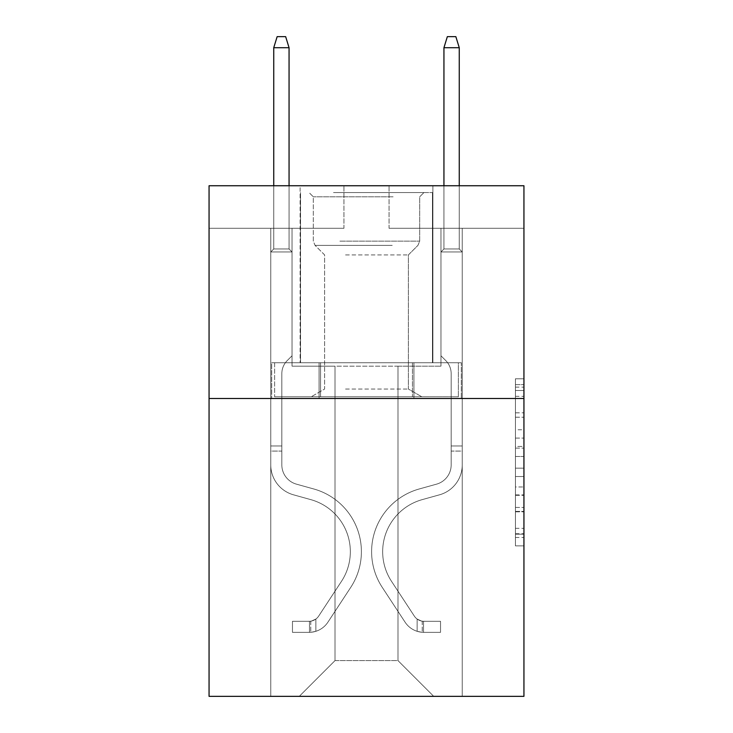 <?xml version="1.0" encoding="UTF-8"?>
<svg xmlns="http://www.w3.org/2000/svg" width="733" height="733" viewBox="0 0 733 733"><rect width="100%" height="100%" fill="white"/><g stroke="black" fill="none" stroke-linecap="round" stroke-linejoin="round"><path stroke-width="0.55" stroke-dasharray="3.67 2.75" d="M515.427 429.749L515.427 456.476L523.939 456.476L523.939 537.5L523.939 387.143L523.939 456.476L515.427 456.476L515.427 384.642L515.427 545.856L515.427 378.787L515.427 534.165L523.939 534.165L515.427 534.165L523.939 534.165L515.427 534.165L515.427 507.428L515.427 545.856L523.939 545.856L523.939 378.787L523.939 533.743L523.939 468.167L515.427 468.167L523.939 468.167L523.939 507.428L523.939 390.487L515.427 390.487L523.939 390.487L523.939 545.856L523.939 387.143L523.939 545.856L515.427 545.856L515.427 378.787L523.939 378.787L523.939 387.143L523.939 378.787L523.939 387.143L523.939 378.787L523.939 384.642L523.939 378.787L515.427 378.787L515.427 390.487L523.939 390.487L515.427 390.487L515.427 429.749L523.939 429.749M432.882 185.742L432.882 362.753L300.118 362.753L432.882 362.753L300.118 362.753L432.882 362.753L432.882 185.742L300.118 185.742L300.118 362.753L300.118 185.742L432.882 185.742M523.939 446.452L523.939 438.096L523.939 446.452L515.427 446.452L515.427 412.835L515.427 511.817L515.427 486.969L523.939 486.969L515.427 486.969L515.427 545.856L523.939 545.856L515.427 545.856L523.939 545.856L515.427 545.856L515.427 378.787L523.939 378.787L515.427 378.787L523.939 378.787L515.427 378.787L515.427 446.452L523.939 446.452M523.939 398.495L523.939 696.35L209.061 696.35L209.061 398.495L523.939 398.495L523.939 185.742L389.049 185.742L523.939 185.742L523.939 228.293L523.939 185.742L209.061 185.742L343.951 185.742L209.061 185.742L209.061 398.495L523.939 398.495L209.061 398.495M397.992 366.161L397.992 660.607L433.725 696.35L462.239 696.35L462.239 228.293L440.964 228.293L462.239 228.293L440.964 228.293L462.239 228.293L440.964 228.293L462.239 228.293L440.964 228.293L462.239 228.293L440.964 228.293L462.239 228.293L440.964 228.293L462.239 228.293L462.239 696.35L462.239 228.293L462.239 696.35L462.239 228.293L462.239 696.35L462.239 228.293L462.239 696.35L462.239 228.293L462.239 696.35L462.239 228.293L462.239 696.35L299.275 696.35L433.725 696.35L397.992 660.607L433.725 696.35L397.992 660.607L433.725 696.35L397.992 660.607L433.725 696.35L397.992 660.607L433.725 696.35L397.992 660.607L433.725 696.35L397.992 660.607L335.008 660.607L335.008 366.161L335.008 660.607L335.008 366.161L335.008 660.607L299.275 696.35L335.008 660.607L299.275 696.35L335.008 660.607L335.008 366.161L397.992 366.161L397.992 660.607L433.725 696.35L397.992 660.607L397.992 366.161L397.992 660.607L397.992 366.161L397.992 660.607L397.992 366.161L397.992 660.607L397.992 366.161L397.992 660.607L397.992 366.161L397.992 660.607L397.992 366.161L292.036 366.161L292.036 228.293L270.761 228.293L270.761 696.35L299.275 696.35L270.761 696.35L299.275 696.35L270.761 696.35L299.275 696.35L270.761 696.35L299.275 696.35L270.761 696.35L299.275 696.35L270.761 696.35L299.275 696.35L270.761 696.35L270.761 228.293L270.761 696.35L270.761 228.293L270.761 696.35L270.761 228.293L270.761 696.35L270.761 228.293L270.761 696.35L270.761 228.293L270.761 696.35L270.761 228.293L292.036 228.293L270.761 228.293L292.036 228.293L270.761 228.293L292.036 228.293L270.761 228.293L292.036 228.293L270.761 228.293L292.036 228.293L270.761 228.293L292.036 228.293L292.036 366.161L292.036 228.293L292.036 366.161L292.036 228.293L292.036 366.161L292.036 228.293L292.036 366.161L292.036 228.293L292.036 366.161L292.036 228.293L292.036 366.161L335.008 366.161L292.036 366.161L335.008 366.161L292.036 366.161L335.008 366.161L292.036 366.161L335.008 366.161L292.036 366.161L335.008 366.161L292.036 366.161L335.008 366.161L335.008 660.607L299.275 696.35L335.008 660.607L335.008 366.161L335.008 660.607L299.275 696.35L335.008 660.607L335.008 366.161L335.008 660.607L299.275 696.35L335.008 660.607L335.008 366.161L335.008 660.607L299.275 696.35L335.008 660.607L335.008 366.161L335.008 660.607L299.275 696.35L335.008 660.607L397.992 660.607L397.992 366.161L440.964 366.161L397.992 366.161M343.951 228.293L209.061 228.293L343.951 228.293L343.951 185.742L343.951 228.293M209.061 228.293L209.061 185.742L209.061 228.293M389.049 228.293L523.939 228.293L389.049 228.293L389.049 185.742L389.049 228.293M440.964 228.293L440.964 366.161L440.964 228.293M319.084 398.495L461.323 398.495L271.677 398.495L319.084 398.495L319.084 362.753L271.677 362.753L461.323 362.753L319.084 362.753L319.084 398.495L319.084 362.753L413.916 362.753L413.916 398.495L461.323 398.495L413.916 398.495L413.916 362.753L461.323 362.753L461.323 398.495L461.323 362.753L271.677 362.753L271.677 398.495L271.677 362.753L319.084 362.753L319.084 398.495M515.427 456.476L523.939 456.476L515.427 456.476M515.427 384.642L515.427 378.787L515.427 384.642L523.939 384.642L515.427 384.642M515.427 511.396L515.427 476.523L515.427 511.396L523.939 511.396L515.427 511.396M515.427 476.523L515.427 468.167L523.939 468.167L515.427 468.167L515.427 476.523L523.939 476.523L515.427 476.523M515.427 412.835L515.427 390.487L515.427 412.835L523.939 412.835L515.427 412.835M515.427 378.787L523.939 378.787L515.427 378.787L515.427 387.143L515.427 378.787L523.939 378.787M515.427 545.856L523.939 545.856L515.427 545.856L515.427 537.5L515.427 545.856M413.916 362.753L413.916 398.495L413.916 362.753M270.761 451.088L270.761 251.95L292.036 251.95L270.761 251.95L273.739 248.973L289.059 248.973L273.739 248.973L270.761 251.95L292.036 251.95L292.036 355.78L287.244 360.572A18.49 18.49 0 0 0 281.829 373.647A18.49 18.49 0 0 1 287.244 360.572L292.036 355.78L292.036 251.95L270.761 251.95L273.739 248.973L289.059 248.973L292.036 251.95L270.761 251.95L292.036 251.95L289.059 248.973L273.739 248.973L270.761 251.95L273.739 248.973L289.059 248.973L292.036 251.95L270.761 251.95L292.036 251.95L292.036 355.78L287.244 360.572A18.49 18.49 0 0 0 281.829 373.647A18.49 18.49 0 0 1 287.244 360.572L292.036 355.78L292.036 251.95L270.761 251.95L273.739 248.973L270.761 251.95L292.036 251.95L270.761 251.95L273.739 248.973L289.059 248.973L273.739 248.973L270.761 251.95L292.036 251.95L289.059 248.973L292.036 251.95L270.761 251.95L273.739 248.973L289.059 248.973L273.739 248.973L270.761 251.95L270.761 464.887A31.061 31.061 0 0 0 293.484 494.812A31.061 31.061 0 0 1 270.761 464.887L270.761 251.95L270.761 464.887A31.061 31.061 0 0 0 293.484 494.812A31.061 31.061 0 0 1 270.761 464.887L270.761 251.95L292.036 251.95L292.036 355.78L287.244 360.572A18.49 18.49 0 0 0 281.829 373.647A18.49 18.49 0 0 1 287.244 360.572L292.036 355.78L292.036 251.95L270.761 251.95L270.761 464.887A31.061 31.061 0 0 0 293.484 494.812A31.061 31.061 0 0 1 270.761 464.887L270.761 251.95L292.036 251.95L289.059 248.973L292.036 251.95L292.036 355.78L287.244 360.572A18.49 18.49 0 0 0 281.829 373.647A18.49 18.49 0 0 1 287.244 360.572L292.036 355.78L292.036 251.95L270.761 251.95L270.761 464.887A31.061 31.061 0 0 0 293.484 494.812L310.801 499.631L293.484 494.812A31.061 31.061 0 0 1 270.761 464.887L270.761 251.95L292.036 251.95L289.059 248.973L273.739 248.973L289.059 248.973L292.036 251.95L270.761 251.95L292.036 251.95L292.036 355.78L287.244 360.572A18.49 18.49 0 0 0 281.829 373.647A18.49 18.49 0 0 1 287.244 360.572L292.036 355.78L292.036 251.95L270.761 251.95L270.761 464.887A31.061 31.061 0 0 0 293.484 494.812A31.061 31.061 0 0 1 270.761 464.887L270.761 251.95L292.036 251.95L289.059 248.973L273.739 248.973L270.761 251.95L292.036 251.95L292.036 355.78L287.244 360.572A18.49 18.49 0 0 0 281.829 373.647A18.49 18.49 0 0 1 287.244 360.572L292.036 355.78L292.036 251.95L270.761 251.95L270.761 464.887L270.761 451.088L281.829 451.088L281.829 445.985L270.761 445.985L281.829 445.985L281.829 464.887L281.829 373.647L281.829 464.887A20.002 20.002 0 0 0 296.453 484.156A20.002 20.002 0 0 1 281.829 464.887L281.829 373.647L281.829 464.887L281.829 445.985L270.761 445.985L281.829 445.985L281.829 464.887A20.002 20.002 0 0 0 296.453 484.156A20.002 20.002 0 0 1 281.829 464.887L281.829 373.647L281.829 464.887A20.002 20.002 0 0 0 296.453 484.156A20.002 20.002 0 0 1 281.829 464.887L281.829 373.647L281.829 464.887L281.829 445.985L270.761 445.985L281.829 445.985L281.829 464.887A20.002 20.002 0 0 0 296.453 484.156L313.77 488.975L296.453 484.156A20.002 20.002 0 0 1 281.829 464.887L281.829 373.647L281.829 464.887A20.002 20.002 0 0 0 296.453 484.156A20.002 20.002 0 0 1 281.829 464.887L281.829 373.647L281.829 464.887L281.829 451.088L270.761 451.088M309.482 632.35A22.549 22.549 0 0 0 327.917 622.17L350.722 587.399A65.1 65.1 0 0 0 313.77 488.975L296.453 484.156A20.002 20.002 0 0 1 281.829 464.887A20.002 20.002 0 0 0 296.453 484.156L313.77 488.975L296.453 484.156A20.002 20.002 0 0 1 281.829 464.887A20.002 20.002 0 0 0 296.453 484.156A20.002 20.002 0 0 1 281.829 464.887A20.002 20.002 0 0 0 296.453 484.156L313.77 488.975A65.1 65.1 0 0 1 350.722 587.399A65.1 65.1 0 0 0 313.77 488.975L296.453 484.156A20.002 20.002 0 0 1 281.829 464.887A20.002 20.002 0 0 0 296.453 484.156L313.77 488.975L296.453 484.156A20.002 20.002 0 0 1 281.829 464.887A20.002 20.002 0 0 0 296.453 484.156A20.002 20.002 0 0 1 281.829 464.887A20.002 20.002 0 0 0 296.453 484.156L313.77 488.975L296.453 484.156A20.002 20.002 0 0 1 281.829 464.887A20.002 20.002 0 0 0 296.453 484.156L313.77 488.975A65.1 65.1 0 0 1 350.722 587.399A65.1 65.1 0 0 0 313.77 488.975L296.453 484.156L313.77 488.975A65.1 65.1 0 0 1 350.722 587.399L327.917 622.17L350.722 587.399A65.1 65.1 0 0 0 313.77 488.975L296.453 484.156L313.77 488.975A65.1 65.1 0 0 1 350.722 587.399A65.1 65.1 0 0 0 313.77 488.975L296.453 484.156L313.77 488.975A65.1 65.1 0 0 1 350.722 587.399A65.1 65.1 0 0 0 313.77 488.975L296.453 484.156L313.77 488.975A65.1 65.1 0 0 1 350.722 587.399L327.917 622.17L350.722 587.399A65.1 65.1 0 0 0 313.77 488.975A65.1 65.1 0 0 1 350.722 587.399A65.1 65.1 0 0 0 313.77 488.975A65.1 65.1 0 0 1 350.722 587.399L327.917 622.17A22.549 22.549 0 0 1 315.868 631.305A22.549 22.549 0 0 0 327.917 622.17L350.722 587.399A65.1 65.1 0 0 0 313.77 488.975A65.1 65.1 0 0 1 350.722 587.399L327.917 622.17L350.722 587.399A65.1 65.1 0 0 0 313.77 488.975A65.1 65.1 0 0 1 350.722 587.399A65.1 65.1 0 0 0 313.77 488.975A65.1 65.1 0 0 1 350.722 587.399L327.917 622.17L350.722 587.399A65.1 65.1 0 0 0 313.77 488.975A65.1 65.1 0 0 1 350.722 587.399L327.917 622.17A22.549 22.549 0 0 1 315.868 631.305C309.308 632.698 309.308 632.698 315.868 631.305C309.308 632.698 309.308 632.698 315.868 631.305A22.549 22.549 0 0 0 327.917 622.17L350.722 587.399L327.917 622.17A22.549 22.549 0 0 1 315.868 631.305C309.308 632.698 309.308 632.698 315.868 631.305C309.308 632.698 309.308 632.698 315.868 631.305A22.549 22.549 0 0 0 327.917 622.17L350.722 587.399L327.917 622.17A22.549 22.549 0 0 1 315.868 631.305C309.308 632.698 309.308 632.698 315.868 631.305C309.308 632.698 309.308 632.698 315.868 631.305A22.549 22.549 0 0 0 327.917 622.17L350.722 587.399L327.917 622.17A22.549 22.549 0 0 1 315.868 631.305C309.308 632.698 309.308 632.698 315.868 631.305C309.308 632.698 309.308 632.698 315.868 631.305A22.549 22.549 0 0 0 327.917 622.17L350.722 587.399L327.917 622.17A22.549 22.549 0 0 1 315.868 631.305C309.308 632.698 309.308 632.698 315.868 631.305C309.308 632.698 309.308 632.698 315.868 631.305A22.549 22.549 0 0 0 327.917 622.17A22.549 22.549 0 0 1 309.482 632.35L309.482 621.282A11.49 11.49 0 0 0 318.663 616.105L341.477 581.333A54.04 54.04 0 0 0 310.801 499.631L293.484 494.812A31.061 31.061 0 0 1 270.761 464.887A31.061 31.061 0 0 0 293.484 494.812L310.801 499.631A54.04 54.04 0 0 1 341.477 581.333A54.04 54.04 0 0 0 310.801 499.631L293.484 494.812A31.061 31.061 0 0 1 270.761 464.887A31.061 31.061 0 0 0 293.484 494.812A31.061 31.061 0 0 1 270.761 464.887A31.061 31.061 0 0 0 293.484 494.812L310.801 499.631L293.484 494.812A31.061 31.061 0 0 1 270.761 464.887A31.061 31.061 0 0 0 293.484 494.812L310.801 499.631L293.484 494.812A31.061 31.061 0 0 1 270.761 464.887A31.061 31.061 0 0 0 293.484 494.812A31.061 31.061 0 0 1 270.761 464.887A31.061 31.061 0 0 0 293.484 494.812L310.801 499.631A54.04 54.04 0 0 1 341.477 581.333A54.04 54.04 0 0 0 310.801 499.631L293.484 494.812A31.061 31.061 0 0 1 270.761 464.887A31.061 31.061 0 0 0 293.484 494.812L310.801 499.631A54.04 54.04 0 0 1 341.477 581.333L318.663 616.105L341.477 581.333A54.04 54.04 0 0 0 310.801 499.631L293.484 494.812L310.801 499.631A54.04 54.04 0 0 1 341.477 581.333A54.04 54.04 0 0 0 310.801 499.631L293.484 494.812L310.801 499.631A54.04 54.04 0 0 1 341.477 581.333A54.04 54.04 0 0 0 310.801 499.631L293.484 494.812L310.801 499.631A54.04 54.04 0 0 1 341.477 581.333L318.663 616.105L341.477 581.333A54.04 54.04 0 0 0 310.801 499.631A54.04 54.04 0 0 1 341.477 581.333A54.04 54.04 0 0 0 310.801 499.631A54.04 54.04 0 0 1 341.477 581.333L318.663 616.105A11.49 11.49 0 0 1 315.868 619.055C309.418 622.015 309.418 622.015 315.868 619.055C309.418 622.015 309.418 622.015 315.868 619.055A11.49 11.49 0 0 0 318.663 616.105L341.477 581.333A54.04 54.04 0 0 0 310.801 499.631A54.04 54.04 0 0 1 341.477 581.333L318.663 616.105L341.477 581.333A54.04 54.04 0 0 0 310.801 499.631A54.04 54.04 0 0 1 341.477 581.333A54.04 54.04 0 0 0 310.801 499.631A54.04 54.04 0 0 1 341.477 581.333L318.663 616.105L341.477 581.333A54.04 54.04 0 0 0 310.801 499.631A54.04 54.04 0 0 1 341.477 581.333L318.663 616.105A11.49 11.49 0 0 1 315.868 619.055C309.418 622.015 309.418 622.015 315.868 619.055C309.418 622.015 309.418 622.015 315.868 619.055A11.49 11.49 0 0 0 318.663 616.105L341.477 581.333L318.663 616.105A11.49 11.49 0 0 1 315.868 619.055C309.418 622.015 309.418 622.015 315.868 619.055C309.418 622.015 309.418 622.015 315.868 619.055A11.49 11.49 0 0 0 318.663 616.105L341.477 581.333L318.663 616.105A11.49 11.49 0 0 1 315.868 619.055C309.418 622.015 309.418 622.015 315.868 619.055C309.418 622.015 309.418 622.015 315.868 619.055A11.49 11.49 0 0 0 318.663 616.105L341.477 581.333L318.663 616.105A11.49 11.49 0 0 1 315.868 619.055C309.418 622.015 309.418 622.015 315.868 619.055C309.418 622.015 309.418 622.015 315.868 619.055A11.49 11.49 0 0 0 318.663 616.105L341.477 581.333L318.663 616.105A11.49 11.49 0 0 1 315.868 619.055C309.418 622.015 309.418 622.015 315.868 619.055C309.418 622.015 309.418 622.015 315.868 619.055A11.49 11.49 0 0 0 318.663 616.105A11.49 11.49 0 0 1 309.482 621.282L309.482 632.35L292.467 632.35L309.482 632.35A22.549 22.549 0 0 0 327.917 622.17A22.549 22.549 0 0 1 309.482 632.35L309.482 621.282L292.467 621.291L309.482 621.282A11.49 11.49 0 0 0 318.663 616.105A11.49 11.49 0 0 1 309.482 621.282L309.482 632.35L292.467 632.35L292.467 621.291L292.467 632.35L309.482 632.35A22.549 22.549 0 0 0 327.917 622.17A22.549 22.549 0 0 1 309.482 632.35L309.482 621.282L292.467 621.291L309.482 621.282A11.49 11.49 0 0 0 318.663 616.105A11.49 11.49 0 0 1 309.482 621.282L309.482 632.35L292.467 632.35L292.467 621.291L292.467 632.35L309.482 632.35A22.549 22.549 0 0 0 327.917 622.17A22.549 22.549 0 0 1 309.482 632.35L309.482 621.282L292.467 621.291L309.482 621.282A11.49 11.49 0 0 0 318.663 616.105A11.49 11.49 0 0 1 309.482 621.282L309.482 632.35L292.467 632.35L292.467 621.291L292.467 632.35L309.482 632.35A22.549 22.549 0 0 0 327.917 622.17A22.549 22.549 0 0 1 309.482 632.35L309.482 621.282L292.467 621.291L309.482 621.282A11.49 11.49 0 0 0 318.663 616.105A11.49 11.49 0 0 1 309.482 621.282L309.482 632.35L292.467 632.35L292.467 621.291L292.467 632.35L309.482 632.35A22.549 22.549 0 0 0 327.917 622.17A22.549 22.549 0 0 1 309.482 632.35L309.482 621.282L292.467 621.291L309.482 621.282A11.49 11.49 0 0 0 318.663 616.105A11.49 11.49 0 0 1 309.482 621.282L309.482 632.35L292.467 632.35L292.467 621.291L292.467 632.35L309.482 632.35M273.739 47.709L289.059 47.709L285.65 36.65L289.059 47.709L285.65 36.65L277.147 36.65L273.739 47.709L273.739 248.973L273.739 47.709L289.059 47.709L289.059 248.973L292.036 251.95L289.059 248.973L289.059 47.709L273.739 47.709L277.147 36.65L285.65 36.65L277.147 36.65L273.739 47.709L273.739 248.973L273.739 47.709L289.059 47.709L285.65 36.65L289.059 47.709L289.059 248.973L289.059 47.709L273.739 47.709L277.147 36.65L285.65 36.65L277.147 36.65L273.739 47.709L273.739 248.973L273.739 47.709L289.059 47.709L285.65 36.65L289.059 47.709L289.059 248.973L289.059 47.709L273.739 47.709L277.147 36.65L285.65 36.65L277.147 36.65L273.739 47.709L273.739 248.973L273.739 47.709L289.059 47.709L285.65 36.65L289.059 47.709L289.059 248.973L289.059 47.709L273.739 47.709L277.147 36.65L285.65 36.65L277.147 36.65L273.739 47.709L273.739 248.973L273.739 47.709L289.059 47.709L285.65 36.65L289.059 47.709L289.059 248.973L289.059 47.709L273.739 47.709L277.147 36.65L285.65 36.65L277.147 36.65L273.739 47.709L273.739 185.742M462.239 451.088L462.239 251.95L440.964 251.95L462.239 251.95L459.261 248.973L443.941 248.973L459.261 248.973L462.239 251.95L440.964 251.95L440.964 355.78L445.756 360.572A18.49 18.49 0 0 1 451.171 373.647A18.49 18.49 0 0 0 445.756 360.572L440.964 355.78L440.964 251.95L462.239 251.95L459.261 248.973L443.941 248.973L440.964 251.95L462.239 251.95L440.964 251.95L443.941 248.973L459.261 248.973L462.239 251.95L459.261 248.973L443.941 248.973L440.964 251.95L462.239 251.95L440.964 251.95L440.964 355.78L445.756 360.572A18.49 18.49 0 0 1 451.171 373.647A18.49 18.49 0 0 0 445.756 360.572L440.964 355.78L440.964 251.95L462.239 251.95L459.261 248.973L462.239 251.95L440.964 251.95L462.239 251.95L459.261 248.973L443.941 248.973L459.261 248.973L462.239 251.95L440.964 251.95L443.941 248.973L440.964 251.95L462.239 251.95L459.261 248.973L443.941 248.973L459.261 248.973L462.239 251.95L462.239 464.887A31.061 31.061 0 0 1 439.516 494.812A31.061 31.061 0 0 0 462.239 464.887L462.239 251.95L462.239 464.887A31.061 31.061 0 0 1 439.516 494.812A31.061 31.061 0 0 0 462.239 464.887L462.239 251.95L440.964 251.95L440.964 355.78L445.756 360.572A18.49 18.49 0 0 1 451.171 373.647A18.49 18.49 0 0 0 445.756 360.572L440.964 355.78L440.964 251.95L462.239 251.95L462.239 464.887A31.061 31.061 0 0 1 439.516 494.812A31.061 31.061 0 0 0 462.239 464.887L462.239 251.95L440.964 251.95L443.941 248.973L440.964 251.95L440.964 355.78L445.756 360.572A18.49 18.49 0 0 1 451.171 373.647A18.49 18.49 0 0 0 445.756 360.572L440.964 355.78L440.964 251.95L462.239 251.95L462.239 464.887A31.061 31.061 0 0 1 439.516 494.812L422.199 499.631L439.516 494.812A31.061 31.061 0 0 0 462.239 464.887L462.239 251.95L440.964 251.95L443.941 248.973L459.261 248.973L443.941 248.973L440.964 251.95L462.239 251.95L440.964 251.95L440.964 355.78L445.756 360.572A18.49 18.49 0 0 1 451.171 373.647A18.49 18.49 0 0 0 445.756 360.572L440.964 355.78L440.964 251.95L462.239 251.95L462.239 464.887A31.061 31.061 0 0 1 439.516 494.812A31.061 31.061 0 0 0 462.239 464.887L462.239 251.95L440.964 251.95L443.941 248.973L459.261 248.973L462.239 251.95L440.964 251.95L440.964 355.78L445.756 360.572A18.49 18.49 0 0 1 451.171 373.647A18.49 18.49 0 0 0 445.756 360.572L440.964 355.78L440.964 251.95L462.239 251.95L462.239 464.887L462.239 451.088L451.171 451.088L451.171 445.985L462.239 445.985L451.171 445.985L451.171 464.887L451.171 373.647L451.171 464.887A20.002 20.002 0 0 1 436.547 484.156A20.002 20.002 0 0 0 451.171 464.887L451.171 373.647L451.171 464.887L451.171 445.985L462.239 445.985L451.171 445.985L451.171 464.887A20.002 20.002 0 0 1 436.547 484.156A20.002 20.002 0 0 0 451.171 464.887L451.171 373.647L451.171 464.887A20.002 20.002 0 0 1 436.547 484.156A20.002 20.002 0 0 0 451.171 464.887L451.171 373.647L451.171 464.887L451.171 445.985L462.239 445.985L451.171 445.985L451.171 464.887A20.002 20.002 0 0 1 436.547 484.156L419.23 488.975L436.547 484.156A20.002 20.002 0 0 0 451.171 464.887L451.171 373.647L451.171 464.887A20.002 20.002 0 0 1 436.547 484.156A20.002 20.002 0 0 0 451.171 464.887L451.171 373.647L451.171 464.887L451.171 451.088L462.239 451.088M423.518 632.35A22.549 22.549 0 0 1 405.083 622.17L382.278 587.399A65.1 65.1 0 0 1 419.23 488.975L436.547 484.156A20.002 20.002 0 0 0 451.171 464.887A20.002 20.002 0 0 1 436.547 484.156L419.23 488.975L436.547 484.156A20.002 20.002 0 0 0 451.171 464.887A20.002 20.002 0 0 1 436.547 484.156A20.002 20.002 0 0 0 451.171 464.887A20.002 20.002 0 0 1 436.547 484.156L419.23 488.975A65.1 65.1 0 0 0 382.278 587.399A65.1 65.1 0 0 1 419.23 488.975L436.547 484.156A20.002 20.002 0 0 0 451.171 464.887A20.002 20.002 0 0 1 436.547 484.156L419.23 488.975L436.547 484.156A20.002 20.002 0 0 0 451.171 464.887A20.002 20.002 0 0 1 436.547 484.156A20.002 20.002 0 0 0 451.171 464.887A20.002 20.002 0 0 1 436.547 484.156L419.23 488.975L436.547 484.156A20.002 20.002 0 0 0 451.171 464.887A20.002 20.002 0 0 1 436.547 484.156L419.23 488.975A65.1 65.1 0 0 0 382.278 587.399A65.1 65.1 0 0 1 419.23 488.975L436.547 484.156L419.23 488.975A65.1 65.1 0 0 0 382.278 587.399L405.083 622.17L382.278 587.399A65.1 65.1 0 0 1 419.23 488.975L436.547 484.156L419.23 488.975A65.1 65.1 0 0 0 382.278 587.399A65.1 65.1 0 0 1 419.23 488.975L436.547 484.156L419.23 488.975A65.1 65.1 0 0 0 382.278 587.399A65.1 65.1 0 0 1 419.23 488.975L436.547 484.156L419.23 488.975A65.1 65.1 0 0 0 382.278 587.399L405.083 622.17L382.278 587.399A65.1 65.1 0 0 1 419.23 488.975A65.1 65.1 0 0 0 382.278 587.399A65.1 65.1 0 0 1 419.23 488.975A65.1 65.1 0 0 0 382.278 587.399L405.083 622.17A22.549 22.549 0 0 0 417.132 631.305A22.549 22.549 0 0 1 405.083 622.17L382.278 587.399A65.1 65.1 0 0 1 419.23 488.975A65.1 65.1 0 0 0 382.278 587.399L405.083 622.17L382.278 587.399A65.1 65.1 0 0 1 419.23 488.975A65.1 65.1 0 0 0 382.278 587.399A65.1 65.1 0 0 1 419.23 488.975A65.1 65.1 0 0 0 382.278 587.399L405.083 622.17L382.278 587.399A65.1 65.1 0 0 1 419.23 488.975A65.1 65.1 0 0 0 382.278 587.399L405.083 622.17A22.549 22.549 0 0 0 417.132 631.305C423.692 632.698 423.692 632.698 417.132 631.305C423.692 632.698 423.692 632.698 417.132 631.305A22.549 22.549 0 0 1 405.083 622.17L382.278 587.399L405.083 622.17A22.549 22.549 0 0 0 417.132 631.305C423.692 632.698 423.692 632.698 417.132 631.305C423.692 632.698 423.692 632.698 417.132 631.305A22.549 22.549 0 0 1 405.083 622.17L382.278 587.399L405.083 622.17A22.549 22.549 0 0 0 417.132 631.305C423.692 632.698 423.692 632.698 417.132 631.305C423.692 632.698 423.692 632.698 417.132 631.305A22.549 22.549 0 0 1 405.083 622.17L382.278 587.399L405.083 622.17A22.549 22.549 0 0 0 417.132 631.305C423.692 632.698 423.692 632.698 417.132 631.305C423.692 632.698 423.692 632.698 417.132 631.305A22.549 22.549 0 0 1 405.083 622.17L382.278 587.399L405.083 622.17A22.549 22.549 0 0 0 417.132 631.305C423.692 632.698 423.692 632.698 417.132 631.305C423.692 632.698 423.692 632.698 417.132 631.305A22.549 22.549 0 0 1 405.083 622.17A22.549 22.549 0 0 0 423.518 632.35L423.518 621.282A11.49 11.49 0 0 1 414.337 616.105L391.523 581.333A54.04 54.04 0 0 1 422.199 499.631L439.516 494.812A31.061 31.061 0 0 0 462.239 464.887A31.061 31.061 0 0 1 439.516 494.812L422.199 499.631A54.04 54.04 0 0 0 391.523 581.333A54.04 54.04 0 0 1 422.199 499.631L439.516 494.812A31.061 31.061 0 0 0 462.239 464.887A31.061 31.061 0 0 1 439.516 494.812A31.061 31.061 0 0 0 462.239 464.887A31.061 31.061 0 0 1 439.516 494.812L422.199 499.631L439.516 494.812A31.061 31.061 0 0 0 462.239 464.887A31.061 31.061 0 0 1 439.516 494.812L422.199 499.631L439.516 494.812A31.061 31.061 0 0 0 462.239 464.887A31.061 31.061 0 0 1 439.516 494.812A31.061 31.061 0 0 0 462.239 464.887A31.061 31.061 0 0 1 439.516 494.812L422.199 499.631A54.04 54.04 0 0 0 391.523 581.333A54.04 54.04 0 0 1 422.199 499.631L439.516 494.812A31.061 31.061 0 0 0 462.239 464.887A31.061 31.061 0 0 1 439.516 494.812L422.199 499.631A54.04 54.04 0 0 0 391.523 581.333L414.337 616.105L391.523 581.333A54.04 54.04 0 0 1 422.199 499.631L439.516 494.812L422.199 499.631A54.04 54.04 0 0 0 391.523 581.333A54.04 54.04 0 0 1 422.199 499.631L439.516 494.812L422.199 499.631A54.04 54.04 0 0 0 391.523 581.333A54.04 54.04 0 0 1 422.199 499.631L439.516 494.812L422.199 499.631A54.04 54.04 0 0 0 391.523 581.333L414.337 616.105L391.523 581.333A54.04 54.04 0 0 1 422.199 499.631A54.04 54.04 0 0 0 391.523 581.333A54.04 54.04 0 0 1 422.199 499.631A54.04 54.04 0 0 0 391.523 581.333L414.337 616.105A11.49 11.49 0 0 0 417.132 619.055C423.582 622.015 423.582 622.015 417.132 619.055C423.582 622.015 423.582 622.015 417.132 619.055A11.49 11.49 0 0 1 414.337 616.105L391.523 581.333A54.04 54.04 0 0 1 422.199 499.631A54.04 54.04 0 0 0 391.523 581.333L414.337 616.105L391.523 581.333A54.04 54.04 0 0 1 422.199 499.631A54.04 54.04 0 0 0 391.523 581.333A54.04 54.04 0 0 1 422.199 499.631A54.04 54.04 0 0 0 391.523 581.333L414.337 616.105L391.523 581.333A54.04 54.04 0 0 1 422.199 499.631A54.04 54.04 0 0 0 391.523 581.333L414.337 616.105A11.49 11.49 0 0 0 417.132 619.055C423.582 622.015 423.582 622.015 417.132 619.055C423.582 622.015 423.582 622.015 417.132 619.055A11.49 11.49 0 0 1 414.337 616.105L391.523 581.333L414.337 616.105A11.49 11.49 0 0 0 417.132 619.055C423.582 622.015 423.582 622.015 417.132 619.055C423.582 622.015 423.582 622.015 417.132 619.055A11.49 11.49 0 0 1 414.337 616.105L391.523 581.333L414.337 616.105A11.49 11.49 0 0 0 417.132 619.055C423.582 622.015 423.582 622.015 417.132 619.055C423.582 622.015 423.582 622.015 417.132 619.055A11.49 11.49 0 0 1 414.337 616.105L391.523 581.333L414.337 616.105A11.49 11.49 0 0 0 417.132 619.055C423.582 622.015 423.582 622.015 417.132 619.055C423.582 622.015 423.582 622.015 417.132 619.055A11.49 11.49 0 0 1 414.337 616.105L391.523 581.333L414.337 616.105A11.49 11.49 0 0 0 417.132 619.055C423.582 622.015 423.582 622.015 417.132 619.055C423.582 622.015 423.582 622.015 417.132 619.055A11.49 11.49 0 0 1 414.337 616.105A11.49 11.49 0 0 0 423.518 621.282L423.518 632.35L440.533 632.35L423.518 632.35A22.549 22.549 0 0 1 405.083 622.17A22.549 22.549 0 0 0 423.518 632.35L423.518 621.282L440.533 621.291L423.518 621.282A11.49 11.49 0 0 1 414.337 616.105A11.49 11.49 0 0 0 423.518 621.282L423.518 632.35L440.533 632.35L440.533 621.291L440.533 632.35L423.518 632.35A22.549 22.549 0 0 1 405.083 622.17A22.549 22.549 0 0 0 423.518 632.35L423.518 621.282L440.533 621.291L423.518 621.282A11.49 11.49 0 0 1 414.337 616.105A11.49 11.49 0 0 0 423.518 621.282L423.518 632.35L440.533 632.35L440.533 621.291L440.533 632.35L423.518 632.35A22.549 22.549 0 0 1 405.083 622.17A22.549 22.549 0 0 0 423.518 632.35L423.518 621.282L440.533 621.291L423.518 621.282A11.49 11.49 0 0 1 414.337 616.105A11.49 11.49 0 0 0 423.518 621.282L423.518 632.35L440.533 632.35L440.533 621.291L440.533 632.35L423.518 632.35A22.549 22.549 0 0 1 405.083 622.17A22.549 22.549 0 0 0 423.518 632.35L423.518 621.282L440.533 621.291L423.518 621.282A11.49 11.49 0 0 1 414.337 616.105A11.49 11.49 0 0 0 423.518 621.282L423.518 632.35L440.533 632.35L440.533 621.291L440.533 632.35L423.518 632.35A22.549 22.549 0 0 1 405.083 622.17A22.549 22.549 0 0 0 423.518 632.35L423.518 621.282L440.533 621.291L423.518 621.282A11.49 11.49 0 0 1 414.337 616.105A11.49 11.49 0 0 0 423.518 621.282L423.518 632.35L440.533 632.35L440.533 621.291L440.533 632.35L423.518 632.35M443.941 185.742L443.941 47.709L447.35 36.65L443.941 47.709L459.261 47.709L459.261 248.973L459.261 47.709L443.941 47.709L443.941 248.973L440.964 251.95L443.941 248.973L443.941 47.709L459.261 47.709L455.853 36.65L447.35 36.65L455.853 36.65L459.261 47.709L459.261 248.973L459.261 47.709L443.941 47.709L447.35 36.65L443.941 47.709L443.941 248.973L443.941 47.709L459.261 47.709L455.853 36.65L447.35 36.65L455.853 36.65L459.261 47.709L459.261 248.973L459.261 47.709L443.941 47.709L447.35 36.65L443.941 47.709L443.941 248.973L443.941 47.709L459.261 47.709L455.853 36.65L447.35 36.65L455.853 36.65L459.261 47.709L459.261 248.973L459.261 47.709L443.941 47.709L447.35 36.65L443.941 47.709L443.941 248.973L443.941 47.709L459.261 47.709L455.853 36.65L447.35 36.65L455.853 36.65L459.261 47.709L459.261 248.973L459.261 47.709L443.941 47.709L447.35 36.65L443.941 47.709L443.941 248.973L443.941 47.709L459.261 47.709L455.853 36.65L447.35 36.65L455.853 36.65L459.261 47.709L459.261 185.742M337.776 192.55L423.94 192.55L337.776 192.55M393.09 196.811L313.312 196.811L393.09 196.811M338.838 396.8L421.814 396.8L338.838 396.8M345.564 389.04L408.382 389.04L345.564 389.04M345.564 254.919L408.382 254.919L345.564 254.919M333.524 192.55L432.452 192.55L333.524 192.55M333.524 362.753L432.452 362.753L333.524 362.753M320.559 362.753L458.382 362.753L274.618 362.753L320.559 362.753L320.559 396.8L458.382 396.8L274.618 396.8L458.382 396.8L274.618 396.8L320.559 396.8L320.559 362.753L412.441 362.753L412.441 396.8L412.441 362.753L458.382 362.753L458.382 396.8L458.382 362.753L274.618 362.753L274.618 396.8L274.618 362.753L320.559 362.753L320.559 396.8L320.559 362.753M412.441 362.753L412.441 396.8L412.441 362.753M292.467 621.291L309.06 621.291L292.467 621.291L292.467 632.35L292.467 621.291M315.868 631.305C309.308 632.698 309.308 632.698 315.868 631.305C309.308 632.698 309.308 632.698 315.868 631.305L315.868 619.055L315.868 631.305M289.059 185.742L289.059 47.709M440.533 621.291L423.94 621.291L440.533 621.291L440.533 632.35L440.533 621.291M417.132 631.305C423.692 632.698 423.692 632.698 417.132 631.305C423.692 632.698 423.692 632.698 417.132 631.305L417.132 619.055L417.132 631.305M459.261 47.709L455.853 36.65L447.35 36.65L443.941 47.709M515.427 507.428L523.939 507.428L515.427 507.428M515.427 494.903L523.939 494.903M515.427 417.214L523.939 417.214L515.427 417.214M515.427 387.143L523.939 387.143M515.427 537.5L523.939 537.5M515.427 528.31L523.939 528.31M515.427 396.333L523.939 396.333M515.427 448.12L523.939 448.12L515.427 448.12M515.427 495.316L523.939 495.316L515.427 495.316M515.427 511.817L523.939 511.817L515.427 511.817M515.427 438.096L523.939 438.096L515.427 438.096M339.91 241.148L419.688 241.148L339.91 241.148M392.219 245.363L315.053 245.363L392.219 245.363M515.427 533.743L523.939 533.743M515.427 534.165L523.939 534.165M515.427 390.487L523.939 390.487M310.755 621.163L310.755 632.286L310.755 621.163M422.245 621.163L422.245 632.286L422.245 621.163M419.688 196.811L423.94 192.55L419.688 196.811L419.688 241.148L417.947 245.363L408.382 254.919L408.382 389.04L421.814 396.8L408.382 389.04L408.382 254.919L417.947 245.363L419.688 241.148L419.688 196.811M300.548 192.55L300.548 362.753L300.548 192.55M432.452 192.55L432.452 362.753L432.452 192.55M313.312 241.148L313.312 196.811L309.06 192.55L313.312 196.811L313.312 241.148L315.053 245.363L324.618 254.919L324.618 389.04L311.186 396.8L324.618 389.04L324.618 254.919L315.053 245.363L313.312 241.148"/><path stroke-width="1.1" d="M523.939 398.495L523.939 696.35L209.061 696.35L209.061 185.742L523.939 185.742L523.939 398.495L209.061 398.495M289.059 185.742L289.059 47.709L273.739 47.709L273.739 185.742M273.739 47.709L277.147 36.65L285.65 36.65L289.059 47.709M443.941 47.709L447.35 36.65L455.853 36.65L459.261 47.709L443.941 47.709L443.941 185.742M459.261 47.709L459.261 185.742"/></g></svg>

